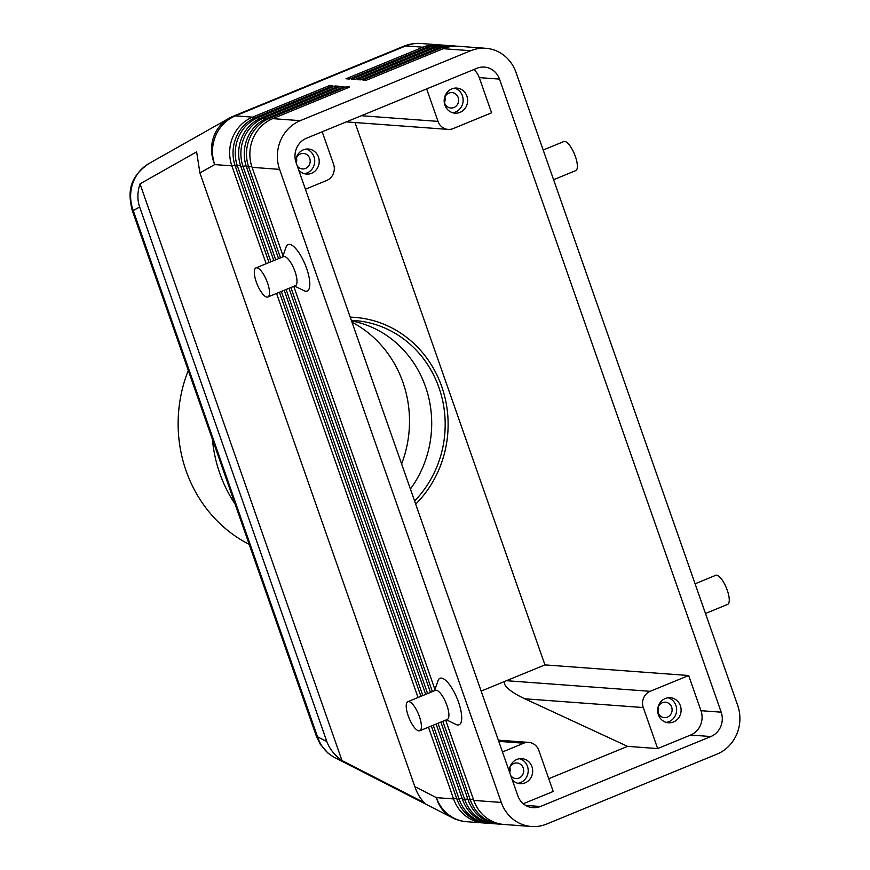 <?xml version="1.0" encoding="UTF-8"?>
<svg xmlns="http://www.w3.org/2000/svg" width="870" height="870" viewBox="0 0 870 870"><rect width="100%" height="100%" fill="white"/><g stroke="black" fill="none" stroke-linecap="round" stroke-linejoin="round"><path stroke-width="1.3" d="M410.39 489.027A105.183 98.19 94.2 0 0 425.506 386.682A105.183 98.19 94.2 0 0 351.523 320.91M132.153 210.051A15.703 2.382 -19.3 0 0 132.164 210.159A15.703 2.382 -19.3 0 0 133.251 210.605C129.695 200.839 129.739 191.183 133.371 181.623C136.633 173.695 141.832 167.66 148.966 163.527L229.158 118.222A37.704 35.626 -119.5 0 0 213.933 136.111A37.704 35.626 -119.5 0 0 214.716 164.582L231.877 165.855L266.155 263.73M139.646 206.995C137.188 199.763 137.308 192.052 140.016 183.864L196.631 151.88L199.904 172.945L414.805 786.6C417.35 793.766 420.612 799.171 424.582 802.814L341.975 760.554C334.493 755.106 329.458 748.798 326.859 741.599L139.646 206.995L133.251 210.605L317.528 736.825A15.703 2.382 160.7 0 1 316.452 736.379L132.164 210.159C128.249 193.89 127.814 178.154 148.966 163.527M452.694 817.909A37.704 33.343 -62.9 0 1 452.215 817.669L334.646 757.52C326.391 753.115 320.682 746.221 317.528 736.825L326.859 741.599M456.587 46.175A37.704 35.191 94.2 0 0 454.901 46.012A37.704 35.191 94.2 0 0 439.807 48.437L362.844 80.029L366.216 80.279L443.178 48.687L470.681 50.721A37.704 35.191 -85.8 0 1 485.775 48.296A37.704 35.191 -85.8 0 1 497.618 51.45A37.704 35.191 -85.8 0 1 515.986 72.351L737.684 705.418A37.704 35.191 -85.8 0 1 736.727 734.247A37.704 35.191 -85.8 0 1 717.01 754.127L546.588 824.075A37.704 35.191 -85.8 0 1 531.494 826.5A37.704 35.191 -85.8 0 1 519.662 823.346A37.704 35.191 -85.8 0 1 501.283 802.444L473.78 800.411L445.668 720.121M443.178 48.687A37.704 35.191 -85.8 0 1 458.272 46.262L485.775 48.296M450.964 45.762A37.704 35.191 94.2 0 0 449.29 45.599A37.704 35.191 94.2 0 0 434.195 48.024L357.233 79.616L360.593 79.866L437.566 48.274A37.704 35.191 -85.8 0 1 452.65 45.849L454.901 46.012M445.353 45.349A37.704 35.191 94.2 0 0 443.678 45.186A37.704 35.191 94.2 0 0 428.584 47.611L351.61 79.203L354.982 79.453L431.944 47.861A37.704 35.191 -85.8 0 1 447.039 45.436L449.29 45.599M439.741 44.935A37.704 35.191 94.2 0 0 438.056 44.772A37.704 35.191 94.2 0 0 422.961 47.197L345.999 78.789L349.37 79.04L426.333 47.448A37.704 35.191 -85.8 0 1 441.427 45.012L443.678 45.186M283.033 255.736L252.082 167.344A37.704 35.191 -85.8 0 1 253.039 138.515A37.704 35.191 -85.8 0 1 272.756 118.635L349.718 87.043L346.347 86.804L269.385 118.385A37.704 35.191 94.2 0 0 249.668 138.265A37.704 35.191 94.2 0 0 248.711 167.094L280.499 257.846M442.797 721.306L470.409 800.161A37.704 35.191 94.2 0 0 488.777 821.062A37.704 35.191 94.2 0 0 500.62 824.216A37.704 35.191 94.2 0 0 502.305 824.303M531.494 826.5L503.991 824.466A37.704 35.191 -85.8 0 1 492.148 821.313A37.704 35.191 -85.8 0 1 473.78 800.411M252.082 167.344L279.596 169.378A37.704 35.191 -85.8 0 1 280.542 140.548A37.704 35.191 -85.8 0 1 300.259 120.669L272.756 118.635M433.227 725.232L459.186 799.334A37.704 35.191 94.2 0 0 477.554 820.236A37.704 35.191 94.2 0 0 489.386 823.39A37.704 35.191 94.2 0 0 491.082 823.466M489.386 823.39L487.146 823.227A37.704 35.191 -85.8 0 1 475.314 820.073A37.704 35.191 -85.8 0 1 456.935 799.171L431.324 726.015M428.453 727.189L453.574 798.921A37.704 35.191 94.2 0 0 471.942 819.823A37.704 35.191 94.2 0 0 483.774 822.976A37.704 35.191 94.2 0 0 485.46 823.053M438.012 723.264L464.797 799.747A37.704 35.191 94.2 0 0 483.165 820.649A37.704 35.191 94.2 0 0 495.008 823.803A37.704 35.191 94.2 0 0 496.694 823.89M495.008 823.803L492.757 823.64A37.704 35.191 -85.8 0 1 480.925 820.486A37.704 35.191 -85.8 0 1 462.557 799.584L436.098 724.047M500.62 824.216L498.369 824.053A37.704 35.191 -85.8 0 1 486.537 820.899A37.704 35.191 -85.8 0 1 468.169 799.998L440.883 722.089M269.015 262.555L235.248 166.105A37.704 35.191 -85.8 0 1 236.194 137.264A37.704 35.191 -85.8 0 1 255.91 117.396L332.873 85.804L329.512 85.554L330.404 86.815M273.8 260.598L240.859 166.518A37.704 35.191 -85.8 0 1 241.806 137.688A37.704 35.191 -85.8 0 1 261.522 117.809L338.495 86.217L335.124 85.967L258.162 117.559A37.704 35.191 94.2 0 0 238.445 137.438A37.704 35.191 94.2 0 0 237.488 166.268L270.929 261.772M329.512 85.554L252.539 117.145A37.704 35.191 94.2 0 0 232.823 137.025A37.704 35.191 94.2 0 0 231.877 165.855L234.889 165.039M278.585 258.629L246.471 166.931A37.704 35.191 -85.8 0 1 247.428 138.102A37.704 35.191 -85.8 0 1 267.144 118.222L344.107 86.63L340.735 86.38L263.773 117.972A37.704 35.191 94.2 0 0 244.057 137.851A37.704 35.191 94.2 0 0 243.1 166.681L275.714 259.804M524.827 698.795L643.289 707.549L657.655 748.581L627.564 746.362L524.827 698.795C516.823 695.054 510.973 691.411 507.286 687.865C503.85 684.385 503.578 681.993 506.46 680.699L481.153 691.084M643.289 707.549A12.572 11.734 -85.8 0 1 643.604 697.936A12.572 11.734 -85.8 0 1 650.184 691.313L506.46 680.699L544.946 664.897L355.003 122.529M498.76 741.37L523.74 743.219A12.572 11.734 -85.8 0 1 528.764 742.404A12.572 11.734 -85.8 0 1 532.712 743.458A12.572 11.734 -85.8 0 1 538.834 750.429L553.211 791.461L523.283 803.739M499.489 79.116L721.186 712.182A18.846 17.596 -85.8 0 1 710.855 736.542L540.433 806.49A18.846 17.596 -85.8 0 1 532.886 807.697A18.846 17.596 -85.8 0 1 517.78 795.669L296.083 162.614A18.846 17.596 -85.8 0 1 306.425 138.254L476.847 68.306A18.846 17.596 -85.8 0 1 484.383 67.088A18.846 17.596 -85.8 0 1 499.489 79.116L479.283 77.626L491.594 112.795L453.118 128.597A12.572 11.734 -85.8 0 1 448.083 129.402A12.572 11.734 -85.8 0 1 444.135 128.347A12.572 11.734 -85.8 0 1 438.012 121.387L361.333 115.721M322.194 131.783L333.569 164.256A12.572 11.734 -85.8 0 1 333.243 173.869A12.572 11.734 -85.8 0 1 326.674 180.492L305.403 189.225M667.42 717.119A7.721 7.21 94.2 0 0 665.463 702.21A7.721 7.21 94.2 0 0 657.753 711.062A7.721 7.21 94.2 0 0 667.42 717.119M657.959 712.117A7.721 7.21 94.2 0 0 658.351 706.723M665.278 698.523A12.572 11.734 -85.8 0 1 670.313 697.718A12.572 11.734 -85.8 0 1 681.003 708.376A12.572 11.734 -85.8 0 1 673.489 721.969A12.572 11.734 -85.8 0 1 668.454 722.785A12.572 11.734 -85.8 0 1 657.764 712.117A12.572 11.734 -85.8 0 1 665.278 698.523M666.235 722.383A12.572 11.734 94.2 0 0 668.997 721.643A12.572 11.734 94.2 0 0 676.621 709.257A12.572 11.734 94.2 0 0 668.051 697.783M297.279 166.029A7.721 7.21 94.2 0 0 310.122 160.08A7.721 7.21 94.2 0 0 295.767 161.624M296.213 162.984A7.721 7.21 94.2 0 0 296.442 158.035M295.735 161.494A12.572 11.734 -85.8 0 1 303.358 149.836A12.572 11.734 -85.8 0 1 308.393 149.031A12.572 11.734 -85.8 0 1 319.094 159.689A12.572 11.734 -85.8 0 1 311.569 173.282A12.572 11.734 -85.8 0 1 306.544 174.087A12.572 11.734 -85.8 0 1 298.66 169.954M304.315 173.695A12.572 11.734 94.2 0 0 307.077 172.945A12.572 11.734 94.2 0 0 314.701 160.569A12.572 11.734 94.2 0 0 306.131 149.096M510.766 775.648A7.721 7.21 94.2 0 0 523.61 769.689A7.721 7.21 94.2 0 0 509.254 771.331M509.7 772.603A7.721 7.21 94.2 0 0 509.929 767.644M509.211 771.211A12.572 11.734 -85.8 0 1 516.845 759.456A12.572 11.734 -85.8 0 1 521.88 758.64A12.572 11.734 -85.8 0 1 532.571 769.308A12.572 11.734 -85.8 0 1 525.056 782.902A12.572 11.734 -85.8 0 1 520.032 783.707A12.572 11.734 -85.8 0 1 512.136 779.563M517.802 783.304A12.572 11.734 94.2 0 0 520.564 782.565A12.572 11.734 94.2 0 0 528.188 770.178A12.572 11.734 94.2 0 0 519.618 758.705M453.933 107.51A7.721 7.21 94.2 0 0 451.976 92.601A7.721 7.21 94.2 0 0 444.265 101.453A7.721 7.21 94.2 0 0 453.933 107.51M444.472 102.508A7.721 7.21 94.2 0 0 444.874 97.103M451.791 88.914A12.572 11.734 -85.8 0 1 456.826 88.098A12.572 11.734 -85.8 0 1 467.527 98.767A12.572 11.734 -85.8 0 1 460.002 112.36A12.572 11.734 -85.8 0 1 454.977 113.165A12.572 11.734 -85.8 0 1 444.276 102.497A12.572 11.734 -85.8 0 1 451.791 88.914M452.748 112.763A12.572 11.734 94.2 0 0 455.51 112.023A12.572 11.734 94.2 0 0 463.134 99.637A12.572 11.734 94.2 0 0 454.564 88.164M553.581 179.709L575.733 170.618A15.703 5.1 -112.3 0 0 575.385 156.502A15.703 5.1 -112.3 0 0 563.803 141.56L543.184 150.021M715.716 575.32A15.703 5.1 67.7 0 1 727.287 590.262A15.703 5.1 67.7 0 1 727.635 604.389L705.483 613.481M267.884 296.985L295.365 285.697A15.703 5.1 -112.3 0 0 295.017 271.581A15.703 5.1 -112.3 0 0 283.435 256.639L255.954 267.916A15.703 5.1 -112.3 0 0 256.302 282.032A15.703 5.1 -112.3 0 0 267.884 296.985A15.703 5.1 -112.3 0 0 267.525 282.87A15.703 5.1 -112.3 0 0 255.954 267.916M282.598 256.976L286.089 247.015A25.132 8.167 67.7 0 1 306.631 268.449A25.132 8.167 67.7 0 1 304.022 290.689L294.528 286.045M407.856 701.688L435.337 690.399A15.703 5.1 67.7 0 1 446.919 705.352A15.703 5.1 67.7 0 1 447.267 719.468L419.786 730.746A15.703 5.1 67.7 0 1 408.204 715.803A15.703 5.1 67.7 0 1 407.856 701.688A15.703 5.1 67.7 0 1 419.427 716.63A15.703 5.1 67.7 0 1 419.786 730.746M434.5 690.747L437.991 680.775A25.132 8.167 67.7 0 1 458.533 702.21A25.132 8.167 67.7 0 1 455.923 724.449L446.43 719.805M414.577 500.979A105.183 98.19 94.2 0 0 438.98 387.683A105.183 98.19 94.2 0 0 354.699 320.562A105.183 98.19 94.2 0 0 351.328 320.367M188.301 370.435A135.089 126.117 94.2 0 0 186.093 470.811A135.089 126.117 94.2 0 0 249.211 544.381M212.4 439.274A135.089 126.117 94.2 0 0 219.773 473.302A135.089 126.117 94.2 0 0 235.096 504.078M401.603 463.938A111.469 104.063 94.2 0 0 402.94 382.354A111.469 104.063 94.2 0 0 351.98 322.226M430.106 442.373A111.469 104.063 94.2 0 0 431.683 420.928M415.697 504.154A108.326 101.127 94.2 0 0 441.732 386.552A108.326 101.127 94.2 0 0 354.938 317.419A108.326 101.127 94.2 0 0 350.219 317.191M350.186 317.104A108.326 101.127 -85.8 0 1 352.687 317.256L354.938 317.419M523.74 743.219L502.469 751.941M657.655 748.581L690.639 735.041A18.846 17.596 94.2 0 0 700.981 710.692L688.659 675.522L650.184 691.313M426.648 88.914L438.012 121.387M627.564 746.362L548.742 778.715M688.659 675.522L544.946 664.897M479.283 77.626A18.846 17.596 94.2 0 0 473.78 69.556M420.917 696.315L279.422 292.244M276.551 293.429L418.057 697.501M425.702 694.358L284.196 290.286M281.325 291.461L422.831 695.532M335.124 85.967L336.027 87.228M430.487 692.4L288.981 288.318M470.681 50.721L300.259 120.669M286.11 289.503L427.616 693.575M340.735 86.38L341.638 87.642M290.895 287.535L432.401 691.606M434.935 689.497L293.766 286.36M279.596 169.378L501.283 802.444M346.347 86.804L347.25 88.066M140.016 183.864L341.975 760.554M199.904 172.945L214.716 164.582A37.704 35.191 94.2 0 1 215.662 135.753A37.704 35.191 94.2 0 1 235.378 115.873L405.801 45.925L422.961 47.197L423.864 48.459M403.8 46.219A37.704 12.245 67.7 0 1 404.506 46.001A37.704 12.245 67.7 0 1 405.801 45.925A37.704 35.191 94.2 0 1 420.895 43.5A37.704 37.704 0 0 0 403.8 46.219L233.377 116.178A37.704 37.704 0 0 0 229.158 118.222M253.507 118.494L252.539 117.145L235.378 115.873A37.704 12.245 -112.3 0 0 234.084 115.96A37.704 12.245 -112.3 0 0 233.377 116.178M456.565 798.105L453.574 798.921L436.403 797.649A37.704 35.191 94.2 0 0 454.771 818.55A37.704 35.191 94.2 0 0 466.614 821.704A37.704 37.704 0 0 1 452.215 817.669A37.704 33.343 -62.9 0 1 436.403 797.649L414.805 786.6M270.342 119.734L269.385 118.385L267.144 118.222M473.41 799.356L468.169 799.998M462.177 798.519L456.935 799.171M467.799 798.932L462.557 799.584M235.248 166.105L240.501 165.452M240.859 166.518L246.112 165.865M264.73 119.32L263.773 117.972L261.522 117.809M246.471 166.931L251.734 166.29M259.119 118.907L258.162 117.559L255.91 117.396M540.433 806.49L525.6 805.392M710.855 736.542L690.639 735.041M721.186 712.182L700.981 710.692M437.566 48.274L439.807 48.437L440.709 49.699M431.944 47.861L434.195 48.024L435.098 49.285M426.333 47.448L428.584 47.611L429.475 48.872M695.086 583.792L715.705 575.32M448.083 129.402L346.314 121.887M528.764 742.404L498.336 740.152M483.774 822.976L466.614 821.704M438.056 44.772L420.895 43.5M316.506 736.477L320.236 744.209L328.055 753.17L333.058 756.65"/></g></svg>
